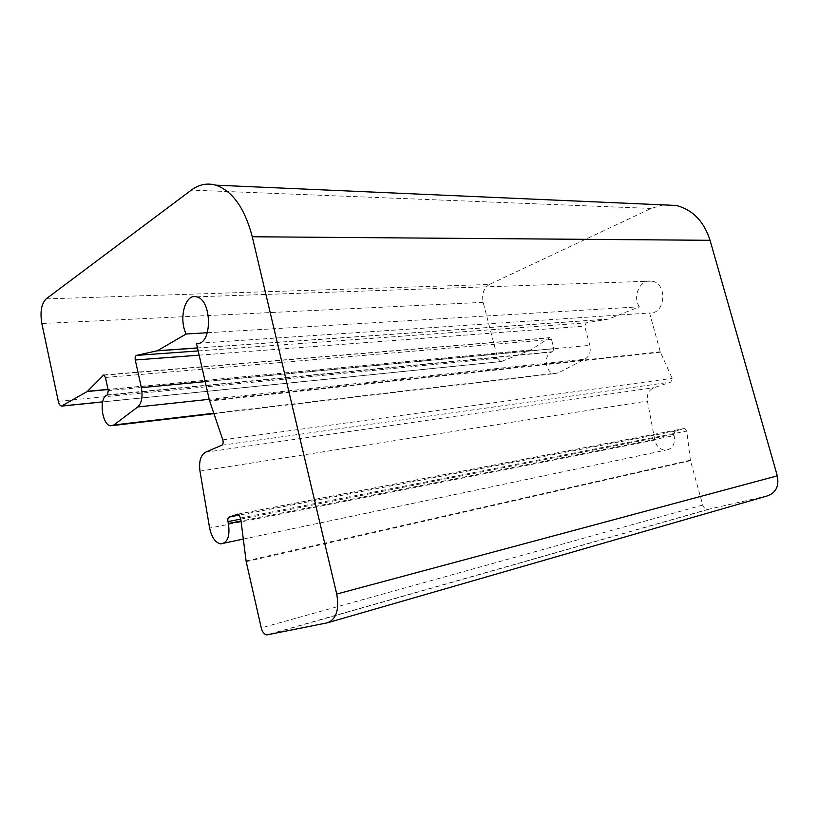 <?xml version="1.0" encoding="UTF-8"?>
<svg xmlns="http://www.w3.org/2000/svg" width="819" height="819" viewBox="0 0 819 819"><rect width="100%" height="100%" fill="white"/><g stroke="black" fill="none" stroke-linecap="round" stroke-linejoin="round"><path stroke-width="0.61" stroke-dasharray="4.09 3.07" d="M198.597 343.233L649.559 313.012L660.298 351.791L672.133 378.358L670.853 382.084L653.941 387.694C648.812 389.987 646.641 394.441 647.43 401.054L654.811 440.028C656.388 446.222 659.868 449.631 665.253 450.255C672.481 449.201 675.44 444.328 674.15 435.616L241.021 521.017M767.26 495.915L707.872 509.398C705.384 509.244 703.675 507.79 702.733 505.057L690.448 460.677L686.742 431.05L684.377 428.542L675.235 431.122L239.496 515.069M675.235 431.122L673.791 434.326L674.15 435.616M663.308 204.883L651.156 208.435L489.393 284.469L46.12 298.894M207.402 332.729L639.393 306.797L608.619 319.041L586.24 322.84L584.653 326.116L589.844 345.352C591.072 351.648 589.475 356.224 585.042 359.101L558.241 372.88L554.637 373.618C545.393 373.444 542.987 354.893 551.842 352.027L106.603 395.28M102.621 401.945L500.931 361.609L530.712 350.051L549.744 337.663L551.463 339.394L553.91 348.618L552.733 351.679L551.842 352.027M639.393 306.797C632.073 296.417 640.284 278.818 651.607 281.122C667.843 282.77 665.714 314.465 649.559 313.012M500.931 361.609L497.655 358.241L483.159 302.344C481.633 294.011 483.712 288.053 489.393 284.469M660.298 351.791L209.449 400.389M660.452 352.221L209.623 401.023M199.969 471.109L647.43 401.054M654.811 440.028L209.633 528.081M205.477 452.231L653.941 387.694M690.356 460.217L246.058 560.974M690.448 460.677L246.181 561.66M221.775 445.229L670.853 382.084M673.791 434.326L240.776 519.092M237.848 514.127L683.742 428.624M702.733 505.057L261.261 627.886M708.67 509.305L267.526 634.879M328.747 622.42L327.272 622.839M651.156 208.435L191.339 190.1M198.188 350.921L586.24 322.84M199.15 355.17L584.653 326.116M558.241 372.88L213.779 413.257M209.203 399.314L585.042 359.101M552.733 351.679L107.391 394.83M608.271 319.144L197.522 348.014M608.619 319.041L197.502 347.911M205.18 381.623L589.844 345.352M483.159 302.344L41.841 323.505M497.655 358.241L58.313 401.29M502.119 361.435L102.641 401.863M530.712 350.051L108.047 389.557M104.197 375.184L548.74 337.919M531.009 349.897L108.016 389.383M105.426 377.477L551.463 339.394M553.91 348.618L108.272 390.581M222.809 439.864L672.133 378.358M240.643 518.017L686.742 431.05M220.526 543.888L224.181 543.12M243.294 539.097L665.253 450.255M707.872 509.398L266.718 634.92M110.565 425.798L112.889 425.532M213.913 413.656L554.637 373.618M196.427 296.826L651.607 281.122M103.747 374.969L549.744 337.663M61.435 406.111L62.264 406.029M238.114 514.148L684.377 428.542"/><path stroke-width="1.23" d="M197.502 347.911L157.402 350.727L186.169 333.998C178.419 318.734 185.207 293.315 196.427 296.826C212.5 299.508 212.397 346.079 196.468 343.376L209.449 400.389L222.809 439.864C223.474 442.485 223.126 444.267 221.775 445.229L205.477 452.231C200.614 455.2 198.782 461.496 199.969 471.109L209.633 528.081C211.558 537.172 215.182 542.434 220.526 543.888C227.58 543.099 230.2 536.302 228.388 523.505L227.958 521.601C227.559 519.246 227.969 517.731 229.187 517.055L237.848 514.127M196.468 343.376L198.597 343.233M237.49 514.199L238.114 514.148L240.643 518.017L246.181 561.66L261.261 627.886C262.377 632.012 264.199 634.356 266.718 634.92L327.272 622.839C336.251 619.43 339.404 609.838 336.722 594.062L252.272 236.763C244.738 208.2 232.576 191.011 215.776 185.166L676.064 205.446C692.567 209.623 703.9 221.243 710.053 240.305L252.272 236.763M328.747 622.42L767.26 495.915C775.921 492.874 779.268 486.179 777.313 475.849L710.053 240.305M108.047 389.557L87.275 391.502L61.435 406.111C60.022 405.692 58.978 404.084 58.313 401.29L41.841 323.505C39.947 311.957 41.37 303.757 46.12 298.894L191.339 190.1C198.986 184.418 207.135 182.77 215.776 185.166M87.275 391.502L103.747 374.969L105.426 377.477L108.272 390.581L107.391 394.83L106.603 395.28C98.71 398.894 102.099 425 110.565 425.798L113.821 424.979L137.756 406.961L209.203 399.314M157.402 350.727L136.538 355.385C135.319 355.978 134.889 357.514 135.268 359.991L141.37 387.643C142.926 396.662 141.728 403.102 137.756 406.961M186.169 333.998L207.402 332.729M663.308 204.883L676.064 205.446M777.313 475.849L336.722 594.062M241.021 521.017L228.388 523.505M240.776 519.092L227.958 521.601M239.496 515.069L229.187 517.055M136.538 355.385L198.188 350.921M135.268 359.991L199.15 355.17M213.779 413.257L113.821 424.979M197.522 348.014L157.074 350.86M141.37 387.643L205.18 381.623M102.641 401.863L62.469 405.927M102.846 375.297L104.197 375.184M108.016 389.383L87.531 391.298M224.181 543.12L243.294 539.097M112.889 425.532L213.913 413.656M62.264 406.029L102.621 401.945"/></g></svg>
